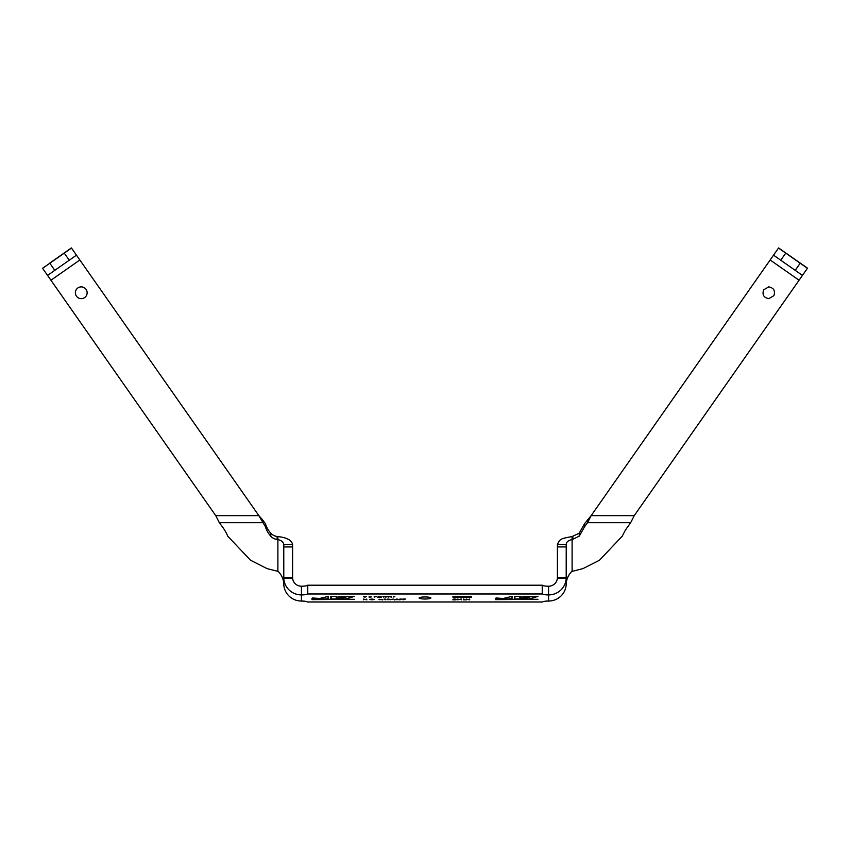 <?xml version="1.0" encoding="UTF-8"?>
<svg xmlns="http://www.w3.org/2000/svg" width="850" height="850" viewBox="0 0 850 850"><rect width="100%" height="100%" fill="white"/><g stroke="black" fill="none" stroke-linecap="round" stroke-linejoin="round"><path stroke-width="1.27" d="M81.249 298.658A5.886 5.886 180 0 0 87.136 292.772A5.886 5.886 180 0 0 81.249 286.886A5.886 5.886 180 0 0 75.363 292.772A5.886 5.886 180 0 0 81.249 298.658M265.381 526.649L258.846 515.631L76.468 255.17L47.557 275.411L215.741 515.631L258.846 515.631L262.416 519.658L262.416 522.676L219.321 522.676L222.275 526.649A50.15 47.133 0 0 1 227.768 536.201L250.495 560.224L267.059 568.618L277.886 571.338L277.886 539.591A85.68 80.506 180 0 0 277.153 539.495A10.126 9.52 0 0 1 270.778 536.201A27.359 25.712 0 0 1 265.381 526.649L265.381 523.621L262.416 519.658M71.496 248.062L42.585 268.303L50.936 280.234L79.847 259.994M425 596.955A5.886 1.02 0 0 1 430.886 597.986A5.886 1.02 0 0 1 425 599.006A5.886 1.02 0 0 1 419.114 597.986A5.886 1.02 0 0 1 425 596.955M768.751 286.875C773.798 287.884 775.497 290.828 773.851 295.704L768.751 298.647C763.704 297.638 762.004 294.695 763.661 289.818L768.751 286.875M770.153 259.983L799.064 280.224L802.442 275.4L773.532 255.159L591.154 515.631L634.249 515.631L807.415 268.303L778.504 248.051M802.442 275.4L807.5 268.175L802.4 275.379M800.264 263.107L795.207 270.342L773.532 255.159L778.589 247.934L807.468 268.143L778.589 247.934M634.249 515.631L630.679 522.676L587.573 522.676L591.154 515.631L584.619 523.621L579.222 533.173L572.103 536.562C560.161 538.751 559.969 538.942 557.398 544.574L566.227 544.574L566.196 578.393A17.648 17.383 -0 0 1 548.569 594.915A5.886 1.02 0 0 1 542.704 593.969L307.296 593.969A5.886 1.02 0 0 1 301.431 594.915L301.421 601.046A5.886 1.02 0 0 1 307.296 601.991L542.704 601.991A5.886 1.02 0 0 1 548.569 601.046L548.569 586.224A8.829 8.691 -0 0 0 557.388 577.957L566.227 577.532L566.227 583.695C566.514 579.158 568.321 575.089 571.657 571.508L582.941 568.618L599.505 560.224L622.232 536.191L625.377 530.102L630.679 522.676M584.619 523.621L584.619 526.639L587.573 522.676L587.573 519.658M584.619 526.639L579.222 536.191L572.103 539.58L572.103 536.562M572.103 571.338L572.103 539.58C568.268 540.356 566.312 542.024 566.227 544.574M496.081 599.367L537.508 599.367L496.081 599.293M537.189 596.424L529.348 598.963L523.642 598.963L531.484 596.424L537.189 596.349M519.849 596.424L519.849 597.773L524.004 596.424L528.275 596.424L520.434 598.963L514.909 598.963L514.909 596.424L519.849 596.349M509.214 598.963L496.464 598.963L496.464 598.06L503.678 598.506L511.615 596.424L511.615 598.188L509.214 598.963M496.464 597.986L496.464 598.963M458.734 599.643L456.673 599.452L458.734 599.643M401.444 599.282L399.436 599.282L401.444 599.112M387.345 599.622L389.576 599.611L387.345 599.463M387.568 599.239L389.342 599.239L387.568 599.101M379.684 596.519L380.471 596.817L378.866 596.817L379.684 596.371M325.624 598.963L312.874 598.963L312.874 598.06L320.089 598.506L328.026 596.424L328.026 598.188L325.624 598.963M312.874 597.986L312.874 598.963M336.26 597.773L340.404 596.424L344.675 596.424L336.844 598.963L331.319 598.963L331.319 596.424L336.26 596.424L336.26 597.773M345.759 598.963L340.053 598.963L347.884 596.424L353.6 596.424L345.759 598.963M312.492 599.367L353.908 599.367L312.492 599.293M375.392 596.711L376.561 596.572L375.392 596.711M370.079 599.452L373.979 599.452L370.079 599.218M378.973 599.622L380.917 599.622L378.973 599.42M395.941 599.622L398.172 599.611L395.941 599.463M396.174 599.239L397.949 599.239L396.174 599.101M548.579 601.046A17.648 17.383 180 0 0 566.196 584.524L566.227 577.532M557.398 544.574L557.398 577.532M514.909 596.424L514.909 598.496M511.615 596.424L511.615 597.72M457.778 599.122L459.308 599.452L457.767 599.781M400.456 599.048L401.848 599.282L399.638 599.824L400.881 599.505L399.033 599.282L400.435 599.122M328.026 596.424L328.026 597.72M331.319 596.424L331.319 598.496M397.078 599.048L398.576 599.611L395.537 599.622L397.056 599.122M542.236 593.895L542.236 585.204L542.704 593.969M307.296 593.969L307.764 585.204L307.764 593.895M520.327 596.976L520.327 596.349L520.327 597.444L523.717 596.349L529.061 596.349L520.721 598.867M520.721 599.048L514.441 599.048L514.441 596.349L514.909 598.581M511.615 597.89L512.082 596.349L512.082 598.209L509.501 599.048L496.124 598.655M387.632 596.445L385.103 596.679L387.632 596.371M328.026 597.89L328.493 596.349L328.493 598.209L325.901 599.048L312.524 598.655M336.728 596.976L336.728 596.349L336.728 597.444L340.127 596.349L345.472 596.349L337.121 598.867M337.121 599.048L330.841 599.048L330.841 596.349L331.319 598.581M364.002 596.626L365.086 596.7M366.467 596.371L365.086 597.082M376.072 596.774L374.212 596.679L376.072 596.689M388.832 596.679L391.467 596.976L391.467 596.371M364.002 599.378L366.637 599.675L366.637 599.059M384.869 599.059L384.189 599.144L384.869 599.378M461.082 599.059L460.402 599.144L461.082 599.378M466.82 599.378L469.455 599.675L469.455 599.059M548.569 586.224A5.886 1.02 0 0 1 542.704 585.278M542.236 585.204L307.764 585.204M307.296 585.278A5.886 1.02 0 0 1 301.431 586.224L301.431 594.915A17.648 17.383 -0 0 1 283.794 578.404L283.772 544.574L292.602 544.574C291.763 540.239 286.854 537.572 277.886 536.573L277.886 539.591C281.531 540.451 283.496 542.119 283.772 544.574L283.772 583.695L283.772 577.532L292.612 577.968A8.829 8.691 -0 0 0 301.421 586.224M495.614 599.611L537.976 599.293L495.614 599.293M531.197 596.349L537.976 596.349L529.635 599.048L522.856 599.048L531.197 596.349M514.441 596.349L520.327 596.349M496.124 599.048A9.414 1.636 0 0 1 495.614 598.517A9.414 1.636 0 0 1 496.124 597.986L503.264 598.464L512.082 596.349M463.951 599.059L463.951 599.76L465.672 599.845L463.547 599.845L463.547 599.059M457.767 599.856L456.269 599.452L457.767 599.048M469.455 596.742L468.053 596.371L471.325 596.371L469.922 596.742L471.378 597.146L467.999 597.146L469.455 596.626M461.89 596.742L460.487 596.371L463.749 596.371L462.347 596.742L463.813 597.146L460.424 597.146L461.89 596.626M454.314 596.742L452.912 596.371L456.184 596.371L454.782 596.742L456.237 597.146L452.859 597.146L454.314 596.626M394.294 599.941L394.91 599.739L394.294 599.792M389.109 599.409L386.941 599.622L389.109 599.335M382.256 599.941L382.872 599.739L382.256 599.792M393.476 596.445L394.846 596.371L393.879 596.445L393.879 597.146L393.476 596.371M385.507 596.764L387.632 596.689L385.103 597.146L385.103 596.371M381.342 597.146L377.538 597.146L379.652 596.371L381.342 596.976M312.524 599.048A9.414 1.636 0 0 1 312.014 598.517A9.414 1.636 0 0 1 312.524 597.986L319.674 598.464L328.493 596.349M330.841 596.349L336.728 596.349M346.046 598.867L339.267 599.048L347.608 596.349L354.386 596.349L346.046 599.048M312.014 599.293L354.386 599.293L312.014 599.611M365.086 597.168L363.598 596.838M371.174 596.955L369.219 596.53L371.174 596.796M370.292 597.168L368.932 596.997L370.292 597.082M374.616 596.785L374.212 597.146L374.212 596.371M382.925 596.445L384.306 596.371L383.329 596.445L383.329 597.146L382.925 596.371M388.832 596.434L388.429 597.146L388.429 596.371M391.776 597.146L388.832 596.53M364.002 599.133L363.598 599.845L363.598 599.059M366.956 599.845L364.002 599.229M372.034 599.856L369.676 599.452L372.002 599.048L374.382 599.452L372.034 599.781M379.525 599.399L381.321 599.622L379.525 599.271M385.273 599.059L385.273 599.845L384.869 599.144M393.189 599.144L390.437 599.643L393.189 599.059M404.781 599.059L402.709 599.059L405.461 599.059L403.102 599.707M403.102 599.856L404.781 599.144M458.108 596.742L456.694 596.371L459.967 596.371L458.564 596.742L460.02 597.146L456.641 597.146L458.108 596.626M465.672 596.742L464.27 596.371L467.532 596.371L466.129 596.742L467.596 597.146L464.206 597.146L465.672 596.626M455.409 599.112L454.442 599.048M454.442 599.122L453.401 599.122M453.401 599.303L455.812 599.271L453.783 599.664M453.783 599.76L455.866 599.76M455.866 599.845L452.827 599.845L455.409 599.282M461.486 599.059L461.486 599.845L461.082 599.144M466.82 599.133L466.416 599.845L466.416 599.059M469.763 599.845L466.82 599.229M301.431 601.046L301.421 601.046A17.648 17.383 180 0 1 283.794 584.534L283.772 583.695C283.475 579.148 281.669 575.089 278.343 571.519L277.886 571.338M292.602 577.532L292.602 544.574M277.153 539.495L277.153 536.477A85.68 80.506 0 0 1 277.886 536.573M277.153 536.477A10.126 9.52 0 0 1 270.778 533.184A27.359 25.712 0 0 1 265.381 523.621M71.411 247.934L49.736 263.118L71.411 247.934L76.468 255.17L69.243 260.227L64.175 253.002M219.321 522.676L215.741 515.631M42.5 268.175L47.568 275.411L42.5 268.175M785.825 252.992L780.757 260.227M579.222 536.191L579.222 533.173M572.847 536.467L572.847 539.484M557.398 546.922L566.227 546.922M557.388 577.957L566.196 578.393M292.612 577.968L283.794 578.404M292.602 546.933L283.772 546.933M270.778 536.201L270.778 533.184M49.736 263.118L54.793 270.342"/></g></svg>
